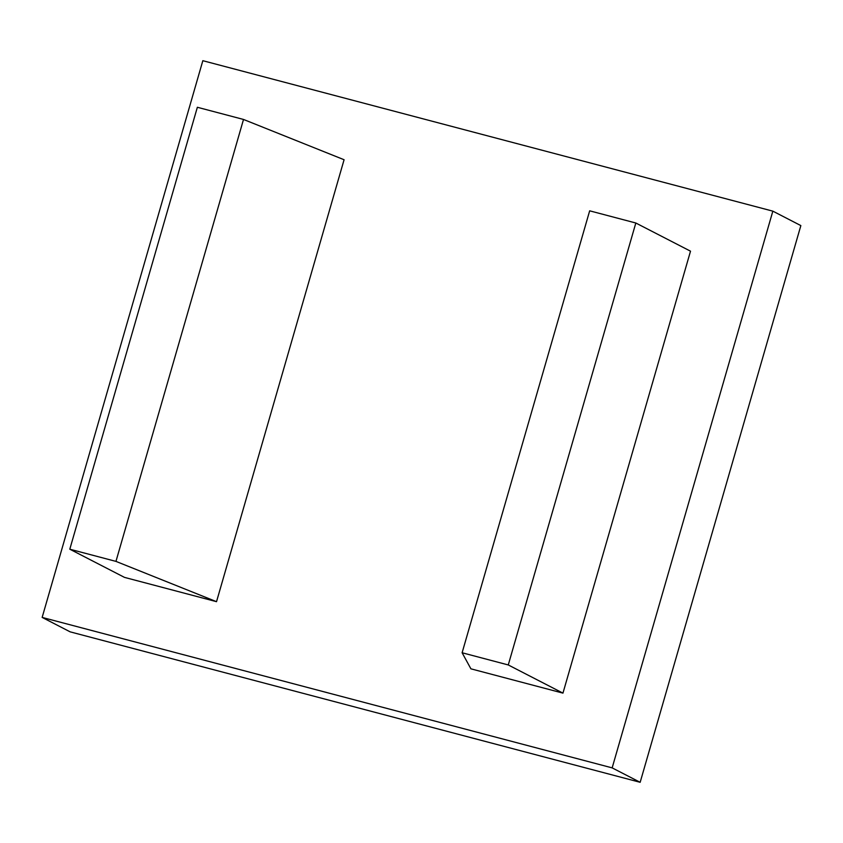 <?xml version="1.0" encoding="UTF-8"?>
<svg xmlns="http://www.w3.org/2000/svg" width="843" height="843" viewBox="0 0 843 843"><rect width="100%" height="100%" fill="white"/><g stroke="black" fill="none" stroke-linecap="round" stroke-linejoin="round"><path stroke-width="1.26" d="M562.955 693.125L690.512 251.182L635.822 223.005L589.668 210.824L462.112 652.756L470.91 668.826L562.955 693.125L508.266 664.948L462.112 652.756M635.822 223.005L508.266 664.948M115.955 561.385L216.525 601.681L124.49 577.381L69.8 549.204L115.955 561.385L243.511 119.453L344.081 159.738L216.525 601.681M69.8 549.204L197.357 107.272L243.511 119.453M772.841 211.15L202.836 60.696L42.15 617.413L70.159 631.85L640.164 782.304L800.85 225.587L772.841 211.15L612.155 767.878L42.15 617.413M612.155 767.878L640.164 782.304"/></g></svg>
